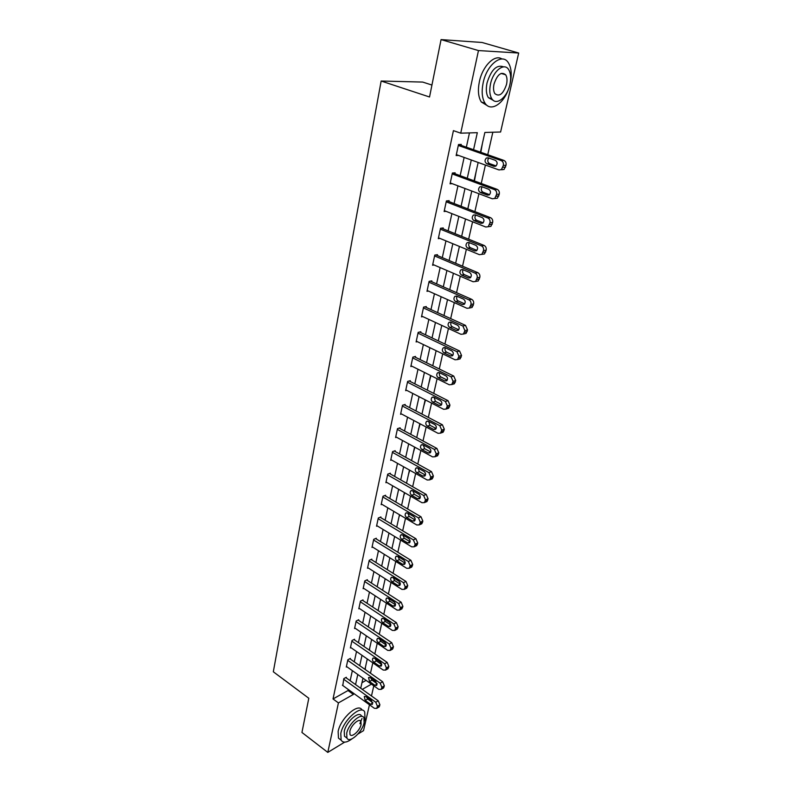 <?xml version="1.0" encoding="UTF-8"?>
<svg xmlns="http://www.w3.org/2000/svg" width="792" height="792" viewBox="0 0 792 792"><rect width="100%" height="100%" fill="white"/><g stroke="black" fill="none" stroke-linecap="round" stroke-linejoin="round"><path stroke-width="1.19" d="M431.937 85.051L422.7 82.071L381.15 81.031L273.319 671.784L308.801 698.257L301.94 732.452L327.799 752.4L338.422 702.91L353.39 694.416L353.628 693.337M381.15 81.031L429.541 96.99L441.065 39.6L482.061 42.481L518.681 53.024L500.603 132.007L484.862 132.462L480.457 152.163M370.468 673.22L372.824 662.825M374.834 653.925L377.249 643.262M379.279 634.303L381.754 623.353M383.793 614.325L386.338 603.088M388.387 594L391 582.457M393.07 573.309L395.752 561.459M397.832 552.252L400.584 540.075M402.683 530.798L405.514 518.295M407.623 508.959L410.533 496.119M412.662 486.714L415.642 473.517M417.78 464.043L420.849 450.49M423.007 440.946L426.155 427.027M428.333 417.414L431.571 403.108M433.759 393.426L437.085 378.715M439.293 368.973L442.708 353.856M444.926 344.035L448.44 328.492M450.678 318.602L454.291 302.623M456.548 292.654L460.261 276.23M462.538 266.191L466.359 249.292M468.646 239.184L472.577 221.8M474.883 211.613L478.922 193.733M481.249 183.467L485.407 165.063M487.743 154.727L492.832 132.234M373.794 685.822L371.478 695.96M370.587 699.811L370.339 700.9M369.458 704.761L363.528 730.64L357.954 734.036M361.974 682.694L366.102 680.377M482.387 143.54L480.833 152.292M476.18 171.329L474.428 180.942M470.102 198.554L467.844 208.88M464.142 225.245L461.875 235.373M458.291 251.42L456.073 261.35M452.559 277.081L450.391 286.823M446.935 302.257L444.807 311.81M441.421 326.947L439.332 336.323M436.016 351.183L433.957 360.38M428.69 383.991L430.917 375.655M423.512 407.167L425.482 399.98M418.433 429.917L420.146 423.839M413.444 452.262L414.919 447.252M408.543 474.2L409.781 470.23M403.722 495.752L404.742 492.782M399 516.928L399.802 514.919M394.347 537.738L394.941 536.649M387.229 569.626L389.783 558.182M378.21 610.028L378.378 610.761M373.913 629.244L373.923 630.699M369.696 648.143L369.547 650.291M365.538 666.735L365.241 669.547M473.557 149.728L477.319 132.68L460.736 133.165L453.42 130.64L333.026 698.95L348.015 690.535L348.252 689.456M350.153 680.714L352.351 670.646M354.262 661.845L356.519 651.509M358.439 642.659L360.756 632.046M362.696 623.136L365.062 612.246M367.023 603.276L369.458 592.099M371.428 583.061L373.923 571.586M375.903 562.498L378.467 550.707M380.467 541.56L383.1 529.462M385.11 520.245L387.813 507.821M389.832 498.544L392.614 485.783M394.644 476.438L397.505 463.34M399.554 453.935L402.485 440.471M404.544 430.997L407.553 417.176M409.632 407.632L412.731 393.436M414.82 383.823L417.998 369.23M420.107 359.558L423.373 344.56M425.492 334.818L428.848 319.404M430.987 309.593L434.442 293.753M436.59 283.873L440.144 267.577M442.302 257.628L445.955 240.877M448.133 230.858L451.885 213.632M454.093 203.544L457.944 185.823M460.162 175.656L464.132 157.44M466.359 147.193L469.468 132.907M461.073 145.332L461.271 144.411L458.509 144.53L456.142 155.559L458.538 155.43M454.945 173.725L455.143 172.824L452.39 173.022L450.064 183.823L452.183 183.655M448.945 201.544L449.133 200.663L446.391 200.94L444.124 211.523L446.005 211.315M443.065 228.799L443.253 227.938L440.52 228.284L438.293 238.659L439.996 238.422M437.303 255.509L437.481 254.668L434.768 255.083L432.58 265.251L434.125 264.993M431.65 281.695L431.828 280.863L429.125 281.358L426.987 291.327L428.403 291.05M426.116 307.365L426.294 306.553L423.591 307.108L421.493 316.879L422.799 316.602M420.681 332.541L420.859 331.739L418.166 332.363L416.107 341.946L417.325 341.659M415.355 357.232L415.523 356.45L412.85 357.133L410.83 366.538L411.959 366.231M410.127 381.447L410.296 380.685L407.632 381.427L405.652 390.654L406.712 390.347M404.999 405.217L405.167 404.464L402.514 405.266L400.574 414.315L401.564 413.998M399.97 428.541L400.128 427.799L397.485 428.65L395.584 437.53L396.525 437.224M395.03 451.43L395.188 450.697L392.565 451.608L390.684 460.33L391.575 460.013M390.189 473.903L390.337 473.18L387.724 474.151L385.882 482.704L386.724 482.387M385.427 495.96L385.575 495.257L382.972 496.267L381.16 504.672L381.962 504.356M380.754 517.631L380.902 516.938L378.299 517.998L376.527 526.244L377.289 525.938M376.16 538.907L376.309 538.233L373.725 539.332L371.983 547.44L372.705 547.123M371.646 559.815L371.795 559.152L369.22 560.291L367.508 568.26L368.201 567.943M367.221 580.348L367.359 579.694L364.795 580.883L363.122 588.703L363.775 588.397M362.865 600.534L363.003 599.891L360.449 601.118L358.806 608.801L359.439 608.494M358.588 620.364L358.717 619.73L356.182 620.997L354.559 628.551L355.163 628.244M354.38 639.857L354.509 639.243L351.985 640.54L350.391 647.965L350.975 647.668M350.242 659.023L350.371 658.419L347.856 659.756L346.292 667.052L346.856 666.755M346.173 677.873L346.312 677.269L343.807 678.645L342.797 685.526M441.065 39.6L478.467 50.569L518.681 53.024M344.639 742.144L327.799 752.4M333.026 698.95L338.422 702.91M460.736 133.165L478.467 50.569M355.558 684.575L357.786 674.487M359.726 665.676L362.013 655.321M363.974 646.45L366.31 635.827M368.28 626.898L370.686 615.988M372.676 606.999L375.141 595.802M377.14 586.753L379.675 575.249M381.685 566.141L384.288 554.331M386.318 545.163L388.991 533.036M391.03 523.799L393.772 511.355M395.832 502.049L398.653 489.268M400.712 479.902L403.613 466.765M405.692 457.34L408.672 443.847M410.761 434.353L413.82 420.493M415.929 410.929L419.077 396.693M421.195 387.06L424.423 372.428M426.561 362.726L429.888 347.688M432.036 337.927L435.452 322.463M437.62 312.632L441.124 296.733M443.312 286.833L446.916 270.488M449.113 260.509L452.826 243.708M455.044 233.66L458.855 216.384M461.083 206.257L465.003 188.486M467.26 178.289L471.29 160.004M362.261 689.377L371.438 684.159M478.16 162.469L474.062 180.804M471.775 191.04L467.795 208.86M465.528 219.018L461.657 236.343M459.409 246.421L455.647 263.271M453.41 273.28L449.747 289.664M447.529 299.604L443.975 315.533M441.768 325.393L438.313 340.897M436.125 350.688L432.759 365.765M430.581 375.487L427.304 390.159M425.155 399.812L421.968 414.087M419.819 423.671L416.721 437.56M414.592 447.084L411.573 460.597M409.464 470.052L406.524 483.219M404.435 492.594L401.574 505.415M399.485 514.731L396.703 527.205M394.634 536.461L391.921 548.608M385.189 578.764L382.615 590.278M380.596 599.346L378.081 610.563M376.071 619.572L373.636 630.501M371.636 639.441L369.26 650.093M367.27 658.974L364.954 669.349M362.983 678.18L360.726 688.278M348.015 690.535L353.39 694.416M458.311 145.451L501.188 160.578C502.969 161.449 503.692 163.063 503.346 165.409L501.395 169.617L499.01 169.943L456.34 154.638M501.712 169.755L504.098 169.429L506.038 165.231C506.385 162.885 505.672 161.281 503.89 160.41L458.756 144.52M495.356 160.34C497.544 161.974 497.713 163.885 495.871 166.072L493.99 166.33L486.823 163.766C484.645 162.122 484.486 160.222 486.337 158.044L488.169 157.796L495.356 160.34M496.069 165.924L489.535 163.588C487.446 162.103 487.219 160.251 488.852 158.044M509.672 85.496L510.157 83.536C512.038 74.676 511.414 67.716 508.296 62.667C502.187 52.5 486.714 64.647 483.15 82.843C481.407 91.575 482.041 98.366 485.041 103.207C490.644 112.246 503.633 103.96 508.721 88.526M501.94 59.004C494.802 53.846 482.477 66.082 479.378 81.675C477.655 90.387 478.299 97.169 481.318 102.01L487.545 105.772M493.287 100.356L488.387 97.663C486.219 94.149 485.763 89.239 487.03 82.942C491.188 69.666 496.723 64.31 503.633 66.865M509.909 84.506C511.256 78.121 510.82 73.121 508.603 69.508C504.207 62.172 493.099 70.934 490.495 84.021C489.228 90.328 489.664 95.248 491.822 98.752C496.307 106.158 507.256 97.386 509.909 84.506M494.01 84.11C493.178 88.179 493.465 91.357 494.861 93.634C499.336 97.109 503.227 94.03 506.524 84.417C507.385 80.319 507.098 77.101 505.672 74.785C501.207 71.32 497.327 74.428 494.01 84.11M364.389 721.175L365.013 718.958L364.726 712.058C361.429 704.108 343.253 720.126 340.798 733.451L341.114 740.144C343.134 743.163 346.787 742.718 352.054 738.807M362.073 710.127C358.746 702.167 340.57 718.136 338.135 731.452L338.461 738.134L340.996 740.055M346.302 737.59L344.48 736.223L344.253 731.382C346.025 721.819 359.083 710.276 361.479 716.008L362.063 716.433M364.132 722.74L363.934 717.799C361.548 712.077 348.49 723.65 346.708 733.224L346.926 738.055C349.421 743.787 362.33 732.174 364.132 722.74M349.846 731.333L349.985 734.461C351.579 738.154 359.915 730.679 361.073 724.581L360.944 721.403C359.4 717.72 351.005 725.185 349.846 731.333M359.895 723.71L362.003 718.463M452.192 173.923L494.465 189.605C496.218 190.506 496.93 192.1 496.594 194.396L494.743 198.465L492.337 198.782L450.262 182.932M495.03 198.505L497.435 198.188L499.287 194.129C499.623 191.842 498.91 190.248 497.158 189.357L452.935 172.983M488.723 189.268C490.862 190.882 491.05 192.753 489.278 194.881L487.377 195.129L480.318 192.476C478.19 190.852 478.012 188.991 479.784 186.872L481.635 186.635L488.723 189.268M489.545 194.664L483.021 192.218C481.021 190.803 480.754 189.011 482.219 186.853M446.203 201.821L487.882 218.028C489.614 218.948 490.317 220.532 489.991 222.78L488.228 226.71L485.803 227.017L444.312 210.642M488.515 226.67L490.901 226.354L492.664 222.433C493 220.186 492.297 218.612 490.565 217.701L447.173 200.861M482.229 217.592C484.318 219.186 484.516 221.017 482.823 223.096L480.912 223.334L473.943 220.592C471.864 218.988 471.676 217.156 473.368 215.097L475.24 214.87L482.229 217.592M483.16 222.809L476.645 220.255C474.715 218.899 474.418 217.166 475.735 215.068M440.332 229.155L481.437 245.867C483.15 246.797 483.843 248.371 483.516 250.579L481.843 254.371L479.398 254.668L438.481 237.798M482.269 254.301L484.506 253.935L486.189 250.153C486.516 247.945 485.823 246.381 484.11 245.451L441.49 228.165M475.863 245.332C477.913 246.906 478.12 248.708 476.507 250.727L474.576 250.955L467.706 248.124C465.666 246.55 465.468 244.748 467.082 242.748L468.973 242.52L475.863 245.332M476.883 250.381L470.398 247.718C468.547 246.421 468.211 244.748 469.389 242.698M434.58 255.935L475.121 273.131C476.804 274.082 477.497 275.636 477.18 277.804L475.576 281.477L473.121 281.754L432.759 264.409M476.14 281.368L478.239 280.962L479.843 277.309C480.16 275.141 479.477 273.587 477.784 272.646L435.887 254.915M469.626 272.507C471.626 274.062 471.854 275.824 470.3 277.794L468.369 278.012L461.587 275.101C459.598 273.537 459.38 271.785 460.934 269.825L462.835 269.617L469.626 272.507M470.725 277.378L464.27 274.616C462.498 273.379 462.132 271.765 463.191 269.765M428.947 282.19L468.933 299.841C470.596 300.802 471.28 302.346 470.973 304.475L469.438 308.029L466.983 308.286L427.165 290.496M470.141 307.87L472.091 307.445L473.626 303.91C473.933 301.782 473.26 300.237 471.596 299.287L430.373 281.13M463.518 299.128C465.478 300.673 465.716 302.405 464.231 304.316L462.28 304.524L455.598 301.544C453.648 299.99 453.42 298.267 454.915 296.357L456.816 296.158L463.518 299.128M464.696 303.841L458.271 300.98C456.568 299.792 456.182 298.228 457.123 296.297M423.413 307.93L462.875 326.017L464.894 330.62L463.429 334.046L460.954 334.293L421.671 316.067M464.241 333.848L466.072 333.402L467.537 329.977L465.518 325.383L424.948 306.831M457.538 325.215C459.459 326.75 459.707 328.442 458.271 330.313L456.321 330.502L449.727 327.452C447.817 325.918 447.579 324.225 449.014 322.364L450.925 322.176L457.538 325.215M458.766 329.769L452.39 326.829C450.757 325.68 450.351 324.175 451.173 322.295M417.998 333.165L456.935 351.668L458.924 356.232L457.528 359.558L455.053 359.786L416.285 341.154M458.459 359.301L460.162 358.845L461.558 355.529L459.568 350.975L419.612 332.026M451.668 350.787C453.549 352.311 453.806 353.975 452.43 355.796L450.48 355.974L443.975 352.856C442.104 351.331 441.857 349.668 443.233 347.856L445.144 347.678L451.668 350.787M452.955 355.192L446.629 352.163C445.055 351.064 444.629 349.609 445.352 347.787M412.682 357.915L451.113 376.814L453.083 381.348L451.737 384.565L449.272 384.773L410.998 365.755M452.786 384.259L454.361 383.783L455.707 380.576L453.737 376.061L414.365 356.747M445.916 375.863C447.757 377.368 448.024 379.002 446.708 380.774L444.748 380.942L438.332 377.754C436.501 376.25 436.243 374.606 437.56 372.844L439.481 372.685L445.916 375.863M447.252 380.111L440.976 377.002C439.461 375.952 439.025 374.537 439.659 372.775M407.464 382.199L445.401 401.475L447.351 405.969L446.064 409.088L443.589 409.276L405.821 389.882M447.213 408.721L448.678 408.246L449.965 405.138L448.024 400.653L409.216 380.982M440.273 400.445C442.084 401.93 442.352 403.544 441.085 405.276L439.134 405.425L432.798 402.178C430.997 400.683 430.739 399.069 432.006 397.346L433.927 397.208L440.273 400.445M441.649 404.544L435.432 401.366L434.075 397.277M402.346 406.019L439.798 425.66L441.728 430.115L440.5 433.145L438.025 433.313L400.732 413.563M441.738 432.709L443.104 432.244L444.332 429.224L442.411 424.779L404.148 404.771M434.749 424.552C436.521 426.037 436.798 427.621 435.58 429.304L433.62 429.442L427.373 426.136C425.601 424.651 425.334 423.067 426.551 421.384L428.472 421.255L434.749 424.552M436.154 428.512L429.987 425.264L428.601 421.324M397.327 429.393L434.313 449.381L436.214 453.796L435.036 456.737L432.571 456.885L395.743 436.798M436.362 456.251L437.63 455.776L438.817 452.846L436.907 448.44L399.178 428.106M429.323 448.203C431.056 449.668 431.343 451.232 430.175 452.875L428.225 452.994L422.047 449.638C420.314 448.163 420.037 446.599 421.215 444.965L423.126 444.847L429.323 448.203M430.759 452.024L424.651 448.708L423.235 444.906M392.406 452.341L428.918 472.646L430.808 477.031L429.67 479.883L427.215 480.011L390.842 459.608M431.076 479.338L432.254 478.873L433.392 476.032L431.511 471.656L394.287 451.014M423.997 471.408C425.7 472.864 425.997 474.398 424.858 476.012L422.918 476.111L416.82 472.695C415.117 471.23 414.84 469.696 415.968 468.092L417.879 468.003L423.997 471.408M425.452 475.081L419.413 471.715L417.978 468.052M387.565 474.863L423.631 495.475L425.502 499.831L424.413 502.603L421.958 502.702L386.031 481.991M425.888 501.989L426.987 501.544L428.076 498.782L426.215 494.436L389.486 473.497M418.77 494.168C420.453 495.624 420.74 497.138 419.651 498.712L417.711 498.792L411.692 495.327C410.018 493.871 409.731 492.357 410.83 490.793L412.731 490.713L418.77 494.168M420.245 497.713L414.275 494.297L412.82 490.763M382.813 496.97L418.443 517.889L420.295 522.205L419.245 524.898L416.8 524.977L381.318 503.979M420.79 524.225L421.809 523.789L422.859 521.106L421.017 516.8L384.763 495.574M413.642 516.523C415.295 517.958 415.592 519.453 414.543 520.987L412.602 521.057L406.662 517.532C405.019 516.097 404.732 514.602 405.781 513.077L407.682 513.018L413.642 516.523M415.127 519.928L409.236 516.453L407.771 513.067M378.15 518.691L413.355 539.877L415.186 544.163L414.167 546.787L411.741 546.846L376.675 525.561M415.78 546.054L416.721 545.629L417.74 543.015L415.909 538.738L380.13 517.255M408.613 538.451C410.226 539.887 410.533 541.352 409.523 542.857L407.593 542.906L401.712 539.342C400.108 537.907 399.812 536.441 400.831 534.947L402.722 534.907L408.613 538.451M410.098 541.738L404.286 538.213L402.811 534.956M373.577 540.015L408.355 561.469L410.167 565.726L409.187 568.27L406.771 568.309L372.121 546.767M410.86 567.488L411.731 567.072L412.711 564.538L410.899 560.291L375.566 538.54M403.673 559.993C405.266 561.419 405.563 562.864 404.593 564.33L402.673 564.359L396.861 560.756C395.287 559.33 394.98 557.885 395.96 556.429L397.851 556.4L403.673 559.993M405.157 563.142L399.425 559.588L397.95 556.459M369.072 560.954L403.445 582.674L405.237 586.902L404.296 589.377L401.89 589.387L367.656 567.597M406.019 588.525L407.771 585.664L405.979 581.447L371.092 559.459M398.822 581.14C400.386 582.556 400.693 583.981 399.742 585.417L397.832 585.437L392.099 581.783C390.545 580.368 390.238 578.942 391.189 577.517L393.07 577.497L398.822 581.14M400.307 584.159L394.644 580.566L393.178 577.566M364.657 581.536L398.623 603.494L400.396 607.692L399.495 610.097L397.089 610.097L363.261 588.06M401.257 609.197L402.92 606.415L401.148 602.227L366.686 580.011M394.06 601.91C395.594 603.316 395.901 604.722 394.99 606.127L393.089 606.127L387.417 602.435C385.892 601.029 385.585 599.623 386.506 598.227L388.377 598.227L394.06 601.91M395.535 604.801L389.951 601.187L388.496 598.307M360.31 601.762L393.881 623.947L395.644 628.115L394.772 630.452L392.387 630.432L358.934 608.167M396.574 629.501L398.158 626.789L396.406 622.641L362.36 600.197M389.377 622.314C390.882 623.71 391.198 625.096 390.317 626.472L388.427 626.452L382.823 622.73C381.318 621.334 381.011 619.948 381.892 618.572L383.754 618.592L389.377 622.314M390.842 625.076L385.348 621.433L383.902 618.691M356.044 621.631L389.228 644.044L390.971 648.173L390.129 650.46L387.753 650.41L354.697 627.927M391.981 649.45L393.476 646.817L391.743 642.698L358.103 620.037M384.773 642.361C386.258 643.747 386.575 645.114 385.724 646.46L383.843 646.43L378.309 642.668C376.824 641.273 376.517 639.906 377.368 638.57L379.229 638.599L384.773 642.361M386.219 644.995L380.813 641.332L379.388 638.718M351.856 641.164L384.665 663.785L386.387 667.884L385.565 670.111L383.209 670.042L350.519 647.351M387.456 669.052L388.882 666.488L387.159 662.399L353.925 639.55M380.259 662.053C381.724 663.439 382.041 664.785 381.209 666.112L379.338 666.052L373.864 662.261C372.408 660.874 372.101 659.518 372.923 658.211L374.774 658.261L380.259 662.053M381.685 664.557L376.368 660.884L374.962 658.399M347.728 660.36L380.17 683.179L381.883 687.258L381.091 689.426L378.744 689.327L346.421 666.448M383.001 688.317L384.358 685.822L382.655 681.764L349.807 658.716M375.814 681.407L376.774 685.407L374.913 685.337L369.498 681.506L368.557 677.516L370.389 677.586L375.814 681.407M377.21 683.783L371.993 680.1L370.616 677.744M343.678 679.239L375.755 702.247L377.447 706.296L376.685 708.404L374.349 708.296L342.392 685.228M378.625 707.246L379.922 704.821L378.23 700.791L345.757 677.566M371.448 700.435L372.418 704.385L370.567 704.296L365.211 700.435L364.27 696.495L366.092 696.584L371.448 700.435M372.814 702.682L367.696 698.999L366.34 696.762M503.89 160.41L501.188 160.578M506.038 165.231L503.346 165.409M505.603 167.102L502.91 167.28M493.99 166.33L495.624 166.221M486.823 163.766L489.535 163.588M497.158 189.357L494.465 189.605M499.287 194.129L496.594 194.396M498.851 195.961L496.168 196.238M487.377 195.129L489.169 194.951M480.318 192.476L483.021 192.218M490.565 217.701L487.882 218.028M492.664 222.433L489.991 222.78M492.248 224.235L489.575 224.582M480.912 223.334L482.843 223.087M473.943 220.592L476.645 220.255M484.11 245.451L481.437 245.867M486.189 250.153L483.516 250.579M485.783 251.915L483.11 252.341M474.576 250.955L476.626 250.628M467.706 248.124L470.398 247.718M477.784 272.646L475.121 273.131M479.843 277.309L477.18 277.804M479.437 279.022L476.784 279.536M468.369 278.012L470.527 277.606M461.587 275.101L464.27 274.616M471.596 299.287L468.933 299.841M473.626 303.91L470.973 304.475M473.23 305.593L470.577 306.167M462.28 304.524L464.528 304.039M455.598 301.544L458.271 300.98M465.518 325.383L462.875 326.017M467.537 329.977L464.894 330.62M467.151 331.63L464.508 332.274M456.321 330.502L458.647 329.947M449.727 327.452L452.39 326.829M459.568 350.975L456.935 351.668M461.558 355.529L458.924 356.232M461.182 357.142L458.548 357.855M450.48 355.974L452.866 355.341M443.975 352.856L446.629 352.163M453.737 376.061L451.113 376.814M455.707 380.576L453.083 381.348M455.331 382.16L452.707 382.942M444.748 380.942L447.183 380.229M438.332 377.754L440.976 377.002M448.024 400.653L445.401 401.475M449.965 405.138L447.351 405.969M449.599 406.692L446.985 407.533M439.134 405.425L441.599 404.653M432.798 402.178L435.432 401.366M442.411 424.779L439.798 425.66M444.332 429.224L441.728 430.115M443.975 430.749L441.372 431.65M433.62 429.442L436.115 428.601M427.373 426.136L429.987 425.264M436.907 448.44L434.313 449.381M438.817 452.846L436.214 453.796M438.461 454.351L435.867 455.301M428.225 452.994L430.729 452.093M422.047 449.638L424.651 448.708M431.511 471.656L428.918 472.646M433.392 476.032L430.808 477.031M433.056 477.507L430.462 478.507M422.918 476.111L425.433 475.15M416.82 472.695L419.413 471.715M426.215 494.436L423.631 495.475M428.076 498.782L425.502 499.831M427.739 500.227L425.165 501.277M417.711 498.792L420.225 497.772M411.692 495.327L414.275 494.297M421.017 516.8L418.443 517.889M422.859 521.106L420.295 522.205M422.532 522.522L419.968 523.631M412.602 521.057L415.117 519.988M406.662 517.532L409.236 516.453M415.909 538.738L413.355 539.877M417.74 543.015L415.186 544.163M417.414 544.411L414.86 545.559M407.593 542.906L410.088 541.797M401.712 539.342L404.286 538.213M410.899 560.291L408.355 561.469M412.711 564.538L410.167 565.726M412.394 565.904L409.85 567.102M402.673 564.359L405.148 563.211M396.861 560.756L399.425 559.588M405.979 581.447L403.445 582.674M407.771 585.664L405.237 586.902M407.454 587.001L404.92 588.248M397.832 585.437L400.297 584.239M392.099 581.783L394.644 580.566M401.148 602.227L398.623 603.494M402.92 606.415L400.396 607.692M402.613 607.731L400.089 609.008M393.089 606.127L395.525 604.9M387.417 602.435L389.951 601.187M396.406 622.641L393.881 623.947M398.158 626.789L395.644 628.115M397.861 628.086L395.347 629.412M388.427 626.452L390.832 625.205M382.823 622.73L385.348 621.433M391.743 642.698L389.228 644.044M393.476 646.817L390.971 648.173M393.178 648.084L390.674 649.45M383.843 646.43L386.229 645.143M378.309 642.668L380.813 641.332M387.159 662.399L384.665 663.785M388.882 666.488L386.387 667.884M388.585 667.735L386.1 669.141M379.338 666.052L381.695 664.745M373.864 662.261L376.368 660.884M382.655 681.764L380.17 683.179M384.358 685.822L381.883 687.258M384.07 687.05L381.595 688.486M374.913 685.337L377.23 684.011M369.498 681.506L371.993 680.1M378.23 700.791L375.755 702.247M379.922 704.821L377.447 706.296M379.635 706.028L377.17 707.503M370.567 704.296L372.854 702.949M365.211 700.435L367.696 698.999M504.098 169.429L501.395 169.617M486.337 158.044L488.515 157.925M501.108 73.399L505.672 74.785M488.387 97.663L491.822 98.752M485.041 103.207L481.318 102.01M359.746 720.522L360.944 721.403M344.48 736.223L346.926 738.055M341.114 740.144L338.461 738.134M497.435 198.188L494.743 198.465M479.784 186.872L481.803 186.694M490.901 226.354L488.228 226.71M473.368 215.097L475.259 214.88M484.506 253.935L481.843 254.371M467.082 242.748L468.864 242.481M478.239 280.962L475.576 281.477M460.934 269.825L462.597 269.537M472.091 307.445L469.438 308.029M454.915 296.357L456.469 296.04M466.072 333.402L463.429 334.046M449.014 322.364L450.47 322.027M460.162 358.845L457.528 359.558M443.233 347.856L444.589 347.51M454.361 383.783L451.737 384.565M437.56 372.844L438.827 372.488M448.678 408.246L446.064 409.088M432.006 397.346L433.184 396.99M443.104 432.244L440.5 433.145M426.551 421.384L427.65 421.027M437.63 455.776L435.036 456.737M421.215 444.965L422.235 444.599M432.254 478.873L429.67 479.883M415.968 468.092L416.919 467.745M426.987 501.544L424.413 502.603M410.83 490.793L411.711 490.446M421.809 523.789L419.245 524.898M405.781 513.077L406.603 512.741M416.721 545.629L414.167 546.787M400.831 534.947L401.593 534.62M411.731 567.072L409.187 568.27M395.96 556.429L396.673 556.103M406.831 588.129L404.296 589.377M391.189 577.517L391.852 577.2M402.009 608.81L399.495 610.097M386.506 598.227L387.12 597.92M397.277 629.125L394.772 630.452M381.892 618.572L382.467 618.285M392.634 649.093L390.129 650.46M377.368 638.57L377.903 638.283M388.06 668.705L385.565 670.111M372.923 658.211L373.428 657.934M383.566 687.981L381.091 689.426M379.15 706.939L376.685 708.404"/></g></svg>
